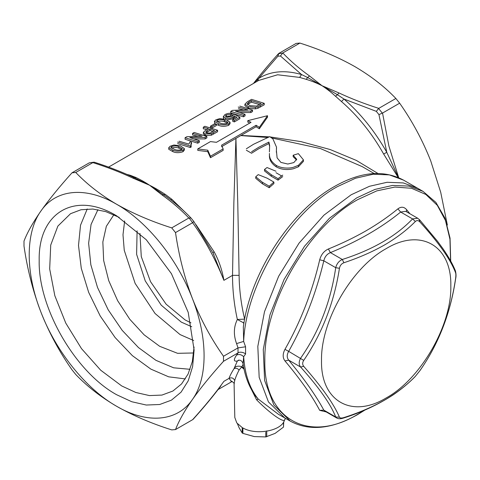 <?xml version="1.0" encoding="UTF-8"?>
<svg xmlns="http://www.w3.org/2000/svg" width="480" height="480" viewBox="0 0 480 480"><rect width="100%" height="100%" fill="white"/><g stroke="black" fill="none" stroke-linecap="round" stroke-linejoin="round"><path stroke-width="0.72" d="M139.962 233.448L141.276 256.614L150.552 281.706L166.104 304.17L185.106 319.926L190.944 322.866M191.754 326.754L181.302 322.122L161.232 305.166L145.248 280.92L136.614 254.334L137.094 230.82M351.18 194.766L369.486 186.282L387.084 182.286L403.302 182.934L417.516 188.196L403.302 182.934L387.084 182.286L369.486 186.282L351.18 194.766L323.952 215.154L299.064 243.114L278.664 276.24L264.51 311.676L257.82 346.38L259.17 377.352L268.446 401.928L284.844 417.99L268.446 401.928L259.17 377.352L257.82 346.38L264.51 311.676L278.664 276.24L299.064 243.114L323.952 215.154L351.18 194.766M243.336 326.922L243.66 341.424L245.58 346.788L245.58 353.994L243.66 356.718L243.06 363.732C244.98 376.374 249.108 387.09 255.444 395.886L258.264 399.108L278.418 414.276L290.298 421.14C309.288 431.364 331.698 429.204 357.528 414.654L365.052 409.968M231.318 381.288L229.026 378.384C231.648 377.25 233.538 377.976 234.702 380.568L234.09 383.982L234.804 417.456L236.772 422.904L242.154 427.524C254.946 435.642 281.082 431.274 284.388 420.468L285.456 418.344M243.144 364.266L241.944 366.726C237.906 365.58 235.272 366.228 234.036 368.664C231.6 372.522 229.932 375.762 229.026 378.384L223.902 381.342C215.55 393.066 205.122 405.846 192.624 419.682L193.194 419.238C203.874 407.394 213.12 396.246 220.944 385.788L219.726 387.42M243.846 368.19L241.944 366.726L241.962 367.434L241.242 367.452L239.07 370.08C236.946 374.142 235.494 377.64 234.702 380.568M284.652 419.694L284.388 420.468C280.878 421.23 267.912 411.348 256.59 399.816L248.916 384.462M238.488 360.186L237.354 361.008C233.67 361.728 233.406 359.766 236.568 355.122C239.058 353.976 241.422 354.51 243.66 356.718C244.848 374.382 249.714 388.512 258.264 399.108L256.59 399.816M236.568 355.122L238.032 352.902C239.82 351.486 243.942 352.404 245.58 353.994M238.032 352.902L237.972 347.904L245.58 346.788M243.336 326.94L243.336 326.952C250.356 273.132 290.634 210.93 334.548 186.45C360.552 171.66 383.556 169.56 403.572 180.144L389.358 174.882L373.14 174.234L355.536 178.23L337.236 186.714C289.518 212.994 245.928 285.054 243.66 341.424L236.568 343.596C233.406 334.926 233.67 326.886 237.354 319.482L243.948 323.034M398.7 177.69L388.902 146.022L382.536 113.058L399.648 103.182C412.194 120.996 422.556 140.238 430.74 160.92L440.73 192.348L447.354 225.054M239.16 360.15L237.354 361.008L234.036 368.664C235.92 367.842 237.6 368.316 239.07 370.08M244.05 369.174L241.962 367.434M237.972 352.938L223.494 361.296C210.882 375.342 200.52 388.086 192.402 399.528C184.482 410.91 178.854 420.924 175.512 429.564L192.624 419.682M374.214 173.544L362.214 166.614L320.37 148.53L271.866 138M267.54 137.472L240.78 135.582L235.92 138.384L237.762 202.56L239.112 275.358C239.256 289.494 241.098 304.08 244.626 319.122L244.638 319.2M246.348 148.77L253.566 144.264L269.754 136.638L272.898 138.888L276.522 147.192L276.354 152.286M296.574 160.008L293.16 156.696L293.16 155.226L298.362 153.642L303.438 159.87L298.392 165.342L298.392 166.812L303.438 161.346L303.438 159.87M276.24 166.848L276.24 165.378C271.356 161.988 269.094 158.01 269.448 153.432L269.448 154.896C269.052 159.474 271.32 163.458 276.24 166.848C281.22 169.596 286.95 170.232 293.43 168.744L298.392 166.812M273.888 182.076L273.888 183.582L269.208 187.728L262.47 183.84L255.744 178.32L255.744 176.796L258.204 174.63L267.15 178.188L273.888 182.076L269.208 186.198L262.47 182.31L255.744 176.796M282.732 176.592L278.052 180.156L271.314 176.268L264.51 170.946L264.51 169.458L267.03 167.544L275.994 171.228M251.55 151.77L258.768 147.264L268.908 142.08L268.908 143.556L258.768 148.728L251.55 153.24L246.348 150.24M175.512 232.584L171.732 227.886C151.44 221.448 133.074 213.582 116.646 204.282C147.312 221.664 177.312 258.984 192.402 298.524C184.53 277.848 178.896 255.87 175.512 232.584L192.624 222.702C205.338 240.57 215.766 259.782 223.902 280.338L212.898 252.678L214.182 251.898C218.886 260.508 222.126 269.988 223.902 280.338L232.524 275.358C232.53 290.064 234.144 304.77 237.354 319.482L244.626 319.122M175.512 429.564L171.732 429.9C151.326 423.42 132.966 415.554 116.646 406.296C147.312 424.32 177.312 421.644 192.402 399.528C207.978 378.012 207.978 338.022 192.402 298.524C200.586 319.2 210.954 338.448 223.494 356.262L237.972 347.904M382.536 113.058L378.936 114.594L386.778 152.292L398.478 177.594M399.648 103.182L395.874 98.484L378.582 108.48L382.338 113.154M253.464 83.454L255.198 81.258L254.79 82.26L258.738 78.372L277.848 56.232L278.838 53.394L296.124 43.41L299.898 43.074C320.292 49.554 338.652 57.426 354.984 66.678C371.094 76.164 384.72 86.766 395.874 98.484M166.518 196.668L166.35 196.548C175.578 203.328 183.804 210.486 191.028 218.034L188.844 218.004C180.978 209.748 172.074 202.092 162.144 195.024L149.61 185.25L132.684 178.014C120.444 172.278 107.178 167.142 92.874 162.6L75.762 172.476C87.198 184.416 100.824 195.018 116.646 204.282C85.98 186.252 55.986 188.934 40.89 211.05C25.32 232.566 25.32 272.556 40.89 312.054C55.986 351.594 85.98 388.914 116.646 406.296C100.824 397.032 87.198 386.43 75.762 374.496L71.988 369.792C59.37 351.84 49.008 332.592 40.89 312.054C32.97 291.228 27.342 269.244 24 246.12L24 241.08C27.3 232.518 32.934 222.51 40.89 211.05C49.074 199.518 59.442 186.774 71.988 172.818L89.298 162.828L93.9 162.192L89.298 162.828M223.494 361.296L223.494 356.262M223.14 148.914L223.14 150.384L210.462 157.704L207.78 151.668L207.78 150.204L210.462 156.234L223.14 148.914L221.532 145.23L256.098 125.274L259.344 127.32L267.51 115.716L267.51 117.18L259.344 128.79L256.098 126.738L240.78 135.582M240.996 135.456L269.184 136.848M270.306 136.956L301.074 141.648L330.198 149.544L356.43 160.458L377.91 173.46M276.402 150.486L277.098 157.848L280.896 162.396L287.808 164.034L293.808 162.588L296.688 159.282L293.16 155.226M276.522 147.192L276.402 149.016M262.47 183.84L262.47 182.31M269.208 187.728L269.208 186.198M271.314 176.268L271.314 174.78L264.51 169.458M278.052 180.156L278.052 178.668L271.314 174.78M282.732 175.116L278.052 178.668M269.628 146.352L268.908 143.556M269.412 151.89L269.64 145.53L268.908 142.08M298.392 165.342L293.43 167.28C290.964 168.036 287.91 168.252 284.274 167.928C281.112 167.556 278.436 166.71 276.24 165.378M235.92 138.384L233.868 202.644L232.524 275.358L239.112 275.358M192.624 222.702L189.042 217.914M188.844 218.004L171.732 227.886M192.798 222.582L193.824 221.502L213.834 254.436M398.184 177.468L383.664 154.044C371.904 133.272 357.84 115.77 341.466 101.55L343.968 99.036L376.338 111.366L378.582 108.48M299.898 43.074L282.786 52.956C290.658 61.212 299.556 68.868 309.492 75.936L322.026 85.71L338.952 92.946L337.446 94.734L343.968 99.036C360.576 113.466 374.844 131.214 386.778 152.292L383.664 154.044M338.952 92.946C351.186 98.676 364.458 103.818 378.756 108.36M116.646 394.734C75.258 372.072 38.118 307.746 39.186 260.568C38.118 212.16 75.258 190.716 116.646 215.844L146.292 239.766L171.42 273.666L188.214 312.378L194.106 350.01L192.618 366.6L188.214 380.832L181.056 392.166L171.42 400.158L159.684 404.502L146.292 405.036L131.76 401.736L116.646 394.734M341.466 101.55L335.514 96.24C331.17 92.346 327.624 89.442 322.026 85.71L337.446 94.734L335.514 96.24M129.504 175.53L130.164 175.26L136.116 177.564C140.466 179.736 144.006 181.542 149.61 185.25C156.06 188.508 160.134 191.088 165.39 194.466L171.984 199.404L186.45 213.462M235.704 138.516L221.532 146.7M306.246 79.344L307.656 77.538L322.026 85.71C315.582 82.494 311.502 80.988 306.246 79.344L299.652 77.412L301.542 74.544L307.656 77.538L309.492 75.936M282.786 52.956L280.446 55.998L301.542 74.544C284.94 69.798 270.666 71.07 258.738 78.372L257.454 81.18M255.198 81.258C262.062 72.504 269.814 63.33 278.442 53.736L282.588 53.058M253.956 83.166L254.79 82.26L254.622 82.788M119.232 217.386L105.774 211.62L92.874 209.04L80.988 209.748L70.536 213.702L57.876 226.098L50.724 245.064L49.68 268.962L54.84 295.734L65.76 323.082L81.504 348.642L100.704 370.218L121.722 385.95L135.84 392.496L149.424 395.58L161.934 395.082L172.908 391.02L181.56 383.946L188.112 374.004L192.33 361.542L194.064 347.004M75.762 172.476L71.988 172.818M256.098 125.274L256.098 126.738M259.344 127.32L259.344 128.79M184.368 148.596L184.368 150.078L182.97 151.728C179.112 153.018 175.722 152.976 172.806 151.608L168.732 149.268L168.732 147.744L170.13 146.238L173.958 145.014L180.282 145.788L184.368 148.596L182.97 150.246C179.226 151.548 175.842 151.5 172.806 150.108L168.732 147.744M214.83 123.654L216.288 124.074L216.288 125.58L211.902 128.112L210.438 127.698L210.438 126.186L214.83 123.654L214.404 121.374L215.802 119.868L219.63 118.644L225.954 119.424L230.04 122.226L228.642 123.876C224.898 125.178 221.514 125.13 218.478 123.738L214.404 121.374M230.04 122.226L230.04 123.708L228.642 125.358C224.784 126.648 221.394 126.612 218.478 125.244L216.288 124.476M248.376 108.114L244.92 105.708L244.92 104.178L248.376 106.614L255.384 107.376L257.994 106.752L264.24 103.326L264.24 104.808L257.994 108.234L255.384 108.864L248.376 108.114L248.376 106.614M243.234 109.854L238.422 108.624M239.856 106.11L252.534 110.082L252.534 111.564L250.812 112.56L239.976 112.536M250.812 112.56L250.812 111.078L235.53 111.198L245.058 114.402L245.058 115.878L243.432 116.82L230.754 112.896L230.754 111.366L232.476 110.37L247.764 109.824L238.23 107.046M224.106 118.938L223.434 118.23L223.344 116.316L223.434 116.706L224.856 114.642C227.208 113.4 229.608 112.992 232.056 113.43L232.056 114.942L230.754 115.83L225.918 116.76M232.866 115.848L232.866 115.074L234.492 114.282L239.856 117.246L239.856 118.722L234.33 121.914L232.704 121.29L232.704 119.802L237.03 117.306L234.306 115.818L233.064 117.312C230.52 118.482 228 118.716 225.516 118.008L223.434 116.706L223.434 118.23M235.722 118.062L234.306 117.312L233.064 118.806L227.13 119.832M206.736 129.594L203.286 128.754L203.286 127.224L208.488 128.58L205.584 130.26L203.358 132.378L205.17 133.95L211.386 133.722L217.59 130.26L217.59 131.736L211.386 135.204L205.17 135.444L203.358 133.878L203.358 132.378M197.562 136.224L192.558 134.946L192.558 133.416L202.092 136.194L186.804 136.74L185.082 137.73L185.082 139.266L197.76 143.184L197.76 141.708L185.082 137.73M192.558 133.416L194.184 132.48L206.862 136.452L206.862 137.934L205.14 138.924L194.304 138.906M205.14 138.924L205.14 137.442L189.858 137.568L199.386 140.766L199.386 142.248L197.76 143.184M190.944 144.954L191.502 143.778L191.502 142.284L190.83 144.246L191.226 146.958L190.284 147.504L177.606 143.58M207.78 151.668L197.784 150.384L197.784 148.914L207.78 150.204M249.714 123.108L247.788 122.118L247.788 120.654L251.028 122.346L216.462 142.308L210.462 141.594L197.784 148.914M210.462 156.234L210.462 157.704M170.688 199.8L171.984 199.404M166.35 196.548L149.61 185.25L133.86 177.534C121.476 171.768 108.336 166.68 94.434 162.258L93.9 162.192M162.144 195.024L165.39 194.466M132.684 178.014L136.116 177.564M87.234 208.956L80.532 225.192L78.504 245.436L81.282 268.338L88.68 292.386L100.212 315.978L115.11 337.542L132.378 355.656L150.876 369.114L168.666 376.824L185.364 378.93M172.806 151.608L172.806 150.108M182.97 151.728L182.97 150.246M211.902 128.112L211.902 126.606L210.438 126.186M216.288 124.074L211.902 126.606M218.478 125.244L218.478 123.738M228.642 125.358L228.642 123.876M264.24 103.326L251.562 99.354L247.374 101.772L244.92 104.178M255.384 108.864L255.384 107.376M257.994 108.234L257.994 106.752M243.432 116.82L243.432 115.338L230.754 111.366M245.058 114.402L243.432 115.338M252.534 110.082L250.812 111.078M225.516 119.52L225.516 118.008M233.064 118.806L233.064 117.312M234.306 117.312L234.306 115.818M234.33 121.914L234.33 120.432L232.704 119.802M239.856 117.246L234.33 120.432M226.314 116.508L226.314 114.984L225.342 116.04L226.878 117.138L231.99 116.598L232.866 115.074L232.98 115.434M230.754 115.83L230.754 114.318L226.314 114.984M232.056 113.43L230.754 114.318M217.59 130.26L204.912 126.282L203.286 127.224M205.17 135.444L205.17 133.95M211.386 135.204L211.386 133.722M199.386 140.766L197.76 141.708M206.862 136.452L205.14 137.442M190.284 147.504L190.284 146.022L177.606 142.05M191.226 145.476L190.284 146.022M179.07 141.204L188.952 144.108L190.008 141.762L191.502 142.284M267.51 115.716L247.788 120.654M97.932 209.682L91.05 224.472L88.632 243.252L90.834 264.738L97.512 287.448L108.198 309.828L122.172 330.336L138.456 347.562L155.946 360.33L173.64 367.812L190.086 369.306M182.232 148.968L182.232 148.428L181.524 149.664C178.734 150.432 176.316 150.3 174.276 149.262L170.856 147.468L171.594 146.574C174.384 145.65 176.796 145.668 178.824 146.634L182.286 148.704M227.904 122.604L227.904 122.058L227.196 123.294C224.406 124.062 221.988 123.93 219.948 122.898L216.528 121.098L217.266 120.204C220.056 119.28 222.468 119.304 224.496 120.27L227.958 122.34M247.086 103.866L248.97 102.036L251.4 100.632L261.15 103.692L256.554 106.092L250.032 105.684L247.086 103.794M206.742 132.996L205.632 132.072L207.06 130.698L209.952 129.03L214.5 130.626L210.15 133.026L206.742 132.996M113.874 214.734L106.338 226.296L102.846 241.962L103.662 260.544L108.726 280.632L117.648 300.702L129.756 319.242L144.132 334.842L159.684 346.314L177.588 353.322L193.68 352.968M171.594 146.574L171.594 148.098C174.474 147.192 176.88 147.204 178.824 148.14L178.824 146.634M178.824 148.14L181.818 149.466M217.266 120.204L217.266 121.728C220.14 120.822 222.552 120.834 224.496 121.77L224.496 120.27M224.496 121.77L227.49 123.096M248.97 102.036L248.97 103.56L251.4 102.156L251.4 100.632M248.97 103.56L247.536 104.538M251.4 102.156L259.578 104.598M207.06 130.698L207.06 132.198L209.952 130.53L209.952 129.03M206.208 132.762L207.06 132.198M209.952 130.53L212.928 131.532M124.644 220.938L122.994 234.756L124.254 250.308L135.126 283.386L155.058 313.5L180.036 334.566L193.692 340.536M450.576 260.838L449.952 239.238L445.464 220.47L437.304 205.326L425.82 194.442L411.48 188.268L394.896 187.062L376.758 190.884L357.822 199.566C308.142 226.77 263.562 303.978 264.846 360.612C263.562 418.716 308.142 444.456 357.822 414.294L364.332 410.274M326.178 411.912L319.716 410.37C312.156 396 300.576 379.524 284.97 360.936C282.588 357.768 282.588 353.91 284.97 349.35C300.642 321.702 312.222 291.852 319.716 259.794C321.138 254.568 324.036 250.962 328.404 248.988C341.934 243.492 354.516 237.414 366.144 230.754C377.682 224.04 388.266 216.744 397.902 208.86C401.124 206.466 404.022 206.724 406.584 209.64L409.896 213.732M328.404 248.988L330.402 252.612C326.952 254.04 324.756 256.77 323.814 260.808L319.716 259.794M284.97 360.936L288.678 360.144L300.594 367.02L303.714 366.336C302.328 364.584 302.328 362.598 303.714 360.378L288.678 351.36C286.746 354.726 286.746 357.654 288.678 360.144C304.356 379.092 316.068 395.754 323.814 410.124L324.696 411.054L336.66 417.966L335.724 417C330.66 404.136 318.948 387.474 300.594 367.02C298.746 364.584 298.746 361.656 300.594 358.236C319.044 331.794 330.756 301.614 335.724 267.684L323.814 260.808C316.068 293.28 304.356 323.466 288.678 351.36L284.97 349.35M336.66 417.966C338.382 418.962 340.644 418.992 343.44 418.068L343.914 417.564C341.484 418.314 339.99 418.176 339.444 417.168L335.724 417L323.814 410.124L319.716 410.37M397.902 208.86L400.668 212.046C381.21 227.856 357.786 241.38 330.402 252.612L342.312 259.488C372.522 249.78 395.946 236.256 412.578 218.922L417.684 218.232L405.72 211.326L400.668 212.046L412.578 218.922L415.368 221.484C406.962 230.004 396.738 237.798 384.708 244.866C372.408 251.838 358.806 257.796 343.914 262.74L342.312 259.488C338.952 260.964 336.756 263.694 335.724 267.684L339.444 268.296C340.002 265.512 341.49 263.664 343.914 262.74M406.41 211.722L406.584 209.64M303.714 360.378C322.176 333.396 334.086 302.7 339.444 268.296M339.444 417.168C333.99 404.214 322.08 387.27 303.714 366.336M343.44 418.068C361.44 412.422 377.946 404.736 392.958 395.016C401.346 389.292 408.738 383.16 415.122 376.62L415.368 376.308C406.992 385.014 396.774 392.922 384.708 400.032C372.45 406.974 358.854 412.818 343.914 417.564M386.172 397.95C351.624 418.926 320.628 401.028 321.516 360.624C320.628 321.246 351.624 267.552 386.172 248.634C420.72 227.664 451.716 245.556 450.828 285.966C451.716 325.344 420.72 379.032 386.172 397.95M415.368 376.308L419.838 370.752C438.528 344.124 450.432 313.428 455.568 278.664C455.982 275.886 455.982 273.9 455.568 272.712C450.582 259.53 438.672 242.586 419.838 221.88C418.314 220.302 416.826 220.17 415.368 221.484M455.568 272.712L455.418 270.858C456.138 273.762 456.216 276.354 455.646 278.64L455.568 278.664M455.418 270.858C452.772 264.24 448.554 256.764 442.764 248.418L437.46 241.194L419.652 219.858L417.684 218.232M419.166 219.51L419.838 221.88M283.752 421.794L283.494 427.104L275.118 433.38L265.782 436.926L254.334 436.59L242.892 433.386L242.19 432.984L239.124 427.812L237.444 423.744M242.19 432.984L242.19 428.292M242.892 433.386L242.892 428.688M265.782 436.926L265.782 432.192M283.494 427.104L283.494 422.712M266.736 430.896L266.736 436.776M244.074 322.29L243.402 323.064M238.032 347.868L236.568 343.596M275.994 172.704L281.118 175.662M376.338 111.366L378.936 114.594M196.038 224.73L214.182 251.898M126.936 174.39L130.164 175.26M299.652 77.412L277.602 74.772L258.708 80.424L108.582 167.1M277.848 56.232L280.446 55.998M260.244 107.112L260.244 105.63M213.252 134.244L213.252 132.762M450.708 261.072L450.042 238.128L445.05 218.268L435.894 202.404L422.97 191.34L408.75 186.078L392.532 185.43L374.934 189.426L356.634 197.916L329.4 218.298L304.512 246.258L284.112 279.384L269.958 314.826L263.274 349.524L264.624 380.496L273.9 405.072L290.298 421.14M403.572 180.144L422.97 191.34M218.1 389.562L232.152 381.45M284.64 419.742L285.474 418.35M231.006 381.306L231 381.306C231.072 380.238 235.206 383.802 234.09 383.976M238.644 360.108L238.416 360.204C238.476 360.324 241.722 359.28 243.06 363.732M191.082 218.088L193.824 221.502M455.646 278.64C450.522 313.188 438.618 343.86 419.934 370.65L415.122 376.62"/></g></svg>
